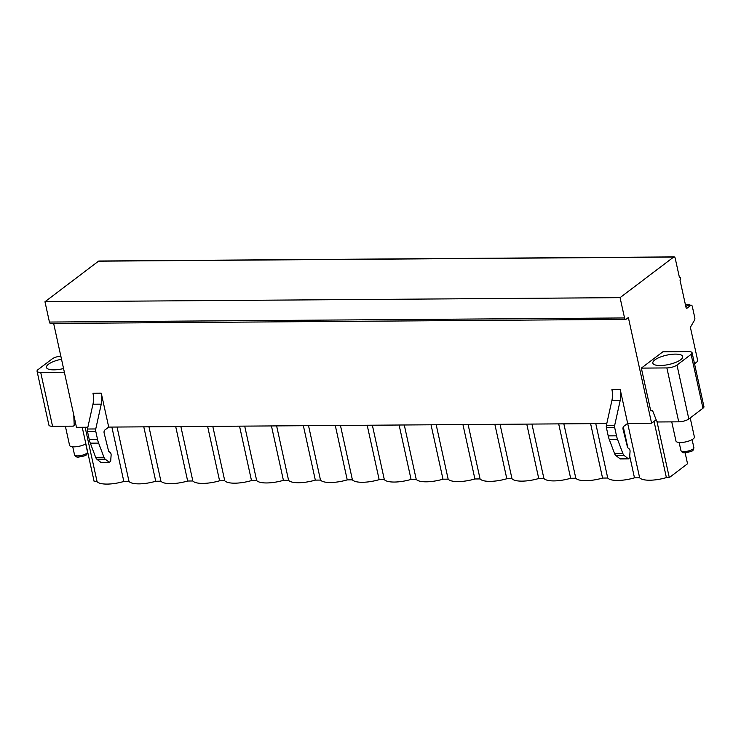 <?xml version="1.0" encoding="UTF-8"?>
<svg xmlns="http://www.w3.org/2000/svg" width="741" height="741" viewBox="0 0 741 741"><rect width="100%" height="100%" fill="white"/><g stroke="black" fill="none" stroke-linecap="round" stroke-linejoin="round"><path stroke-width="1.11" d="M694.512 363.748L696.725 362.071A2.26 1.204 89.6 0 0 697.383 359.126L690.705 328.745A2.26 1.204 -90.4 0 1 691.001 326.216L694.493 320.251A2.26 1.204 89.6 0 0 694.789 317.732L692.344 306.598A2.26 1.204 89.6 0 0 691.214 305.181A2.26 1.204 89.6 0 0 690.769 305.348L687.046 308.163A1.51 0.806 -90.4 0 1 686.75 308.275A1.51 0.806 -90.4 0 1 685.99 307.32L679.988 280.024A1.51 0.806 89.6 0 0 680.47 278.338A1.51 0.806 89.6 0 0 679.673 277.115A1.51 0.806 89.6 0 0 679.377 277.227L675.218 258.322A2.26 1.204 89.6 0 0 674.088 256.905L98.979 261.008A2.26 1.204 89.6 0 0 98.534 261.175L44.969 301.754L49.434 322.057A2.26 1.204 89.6 0 0 50.564 323.474L625.682 319.371A2.26 1.204 89.6 0 0 626.126 319.214L628.359 317.519L651.598 423.222L627.655 423.389L623.718 426.371A2.26 1.204 89.6 0 0 623.088 429.41L627.488 447.184A1.13 0.602 89.6 0 0 627.803 447.759L629.266 448.926A2.418 1.287 -90.4 0 1 630.045 451.491L629.637 457.271L628.646 458.901L620.347 458.957L615.891 455.567A5.659 3.02 -90.4 0 1 614.585 453.594L609.259 439.459A18.108 9.661 -90.4 0 1 608.204 435.865L606.397 427.631A3.02 1.612 -90.4 0 1 606.397 425.315L611.899 400.51A14.338 7.651 89.6 0 0 611.909 389.544L620.198 389.479L639.65 477.797A21.887 6.845 167.6 0 0 666.391 477.602L654.034 421.37M53.648 323.456L76.48 427.325L87.846 427.242M639.65 477.797L634.481 477.834A21.887 6.845 167.6 0 1 607.731 478.028L602.563 478.065A21.887 6.845 167.6 0 1 575.813 478.251L570.653 478.288A21.887 6.845 167.6 0 1 543.903 478.482L538.735 478.519A21.887 6.845 167.6 0 1 511.985 478.705L506.816 478.742A21.887 6.845 167.6 0 1 480.075 478.936L474.907 478.973A21.887 6.845 167.6 0 1 448.157 479.158L442.988 479.195A21.887 6.845 167.6 0 1 416.238 479.39L411.07 479.427A21.887 6.845 167.6 0 1 384.329 479.622L379.16 479.659A21.887 6.845 167.6 0 1 352.41 479.844L347.242 479.881A21.887 6.845 167.6 0 1 320.492 480.075L315.333 480.112A21.887 6.845 167.6 0 1 288.582 480.298L283.414 480.335A21.887 6.845 167.6 0 1 256.664 480.529L251.495 480.566A21.887 6.845 167.6 0 1 224.755 480.761L219.586 480.789A21.887 6.845 167.6 0 1 192.836 480.983L187.668 481.02A21.887 6.845 167.6 0 1 160.917 481.215L155.749 481.252A21.887 6.845 167.6 0 1 129.008 481.437L123.84 481.474A21.887 6.845 167.6 0 1 97.09 481.669L94.19 481.687L82.223 427.279M60.827 356.115A7.549 2.362 -12.4 0 0 52.176 358.913L38.041 369.62A7.549 2.362 -12.4 0 0 37.05 371.195A7.549 2.362 -12.4 0 0 40.699 372.39L64.374 372.223M75.814 424.287L73.683 425.899A1.89 1.482 -127.2 0 1 72.933 426.149L52.555 426.288A7.549 2.362 167.6 0 1 48.897 425.093L37.05 371.195M692.103 352.781L703.95 406.679A7.549 2.362 167.6 0 1 702.959 408.254L691.112 354.355A7.549 2.362 -12.4 0 0 692.103 352.781A7.549 2.362 -12.4 0 0 688.445 351.577L662.917 351.762L641.345 368.11L666.872 367.925A7.549 2.362 -12.4 0 0 676.978 365.063L688.824 418.961A7.549 2.362 167.6 0 1 678.728 421.824L658.351 421.972A1.89 1.482 -127.2 0 1 656.47 420.555L652.645 410.792L650.728 410.81L641.345 368.11M688.824 418.961L702.959 408.254M101.026 462.504L96.951 459.272L105.25 459.207L109.705 462.597L101.026 462.504L109.316 462.449L110.696 460.976L111.113 455.187A2.418 1.287 -90.4 0 0 110.326 452.621L108.862 451.464A1.13 0.602 89.6 0 1 108.547 450.889L104.148 433.115A2.26 1.204 89.6 0 1 104.777 430.076L108.714 427.094L606.786 423.537M656.155 419.767L651.598 423.222M61.512 359.237A15.283 4.779 -12.4 0 0 48.452 364.239A15.283 4.779 -12.4 0 0 46.461 367.425A15.283 4.779 -12.4 0 0 63.559 368.546M73.757 414.923L74.183 424.704A1.89 1.482 -127.2 0 1 73.683 425.899M691.112 354.355L676.978 365.063M654.84 359.913A15.283 4.779 167.6 0 1 671.17 354.393A15.283 4.779 167.6 0 1 682.693 356.541A15.283 4.779 167.6 0 1 680.692 359.728A15.283 4.779 167.6 0 1 664.362 365.248A15.283 4.779 167.6 0 1 652.84 363.099A15.283 4.779 167.6 0 1 654.84 359.913M656.915 421.277L669.299 477.584L687.537 463.764L685.119 452.732M674.088 256.905A2.26 1.204 89.6 0 0 673.643 257.071L620.078 297.65L624.543 317.954A2.26 1.204 89.6 0 0 625.682 319.371M669.299 477.584L666.391 477.602M634.481 477.834L629.72 456.178M627.877 447.823L623.292 426.936M607.731 478.028L595.773 423.62M602.563 478.065L590.605 423.657M575.813 478.251L563.855 423.843M570.653 478.288L558.686 423.88M543.903 478.482L531.936 424.074M538.735 478.519L526.768 424.111M511.985 478.705L500.027 424.297M506.816 478.742L494.858 424.334M480.075 478.936L468.108 424.528M474.907 478.973L462.94 424.565M448.157 479.158L436.19 424.76M442.988 479.195L431.03 424.797M416.238 479.39L404.28 424.982M411.07 479.427L399.112 425.019M384.329 479.622L372.362 425.214M379.16 479.659L367.193 425.251M352.41 479.844L340.452 425.436M347.242 479.881L335.284 425.473M320.492 480.075L308.534 425.667M315.333 480.112L303.365 425.705M288.582 480.298L276.615 425.89M283.414 480.335L271.447 425.927M256.664 480.529L244.706 426.121M251.495 480.566L239.538 426.158M224.755 480.761L212.787 426.353M219.586 480.789L207.619 426.39M192.836 480.983L180.869 426.575M187.668 481.02L175.71 426.612M160.917 481.215L148.96 426.807M155.749 481.252L143.791 426.844M129.008 481.437L117.041 427.029M123.84 481.474L111.872 427.066M97.09 481.669L85.132 427.261M691.214 305.181L688.176 305.199A2.26 1.204 89.6 0 0 687.731 305.366L685.87 306.774M44.969 301.754L620.078 297.65M108.714 427.094L101.267 393.184L92.968 393.239A14.338 7.651 89.6 0 1 92.958 404.215L101.258 404.151A14.338 7.651 89.6 0 0 101.267 393.184M619.958 458.809L628.257 458.744L624.191 455.511A5.659 3.02 -90.4 0 1 622.885 453.538L617.559 439.404A18.108 9.661 -90.4 0 1 616.503 435.81L614.687 427.566A3.02 1.612 -90.4 0 1 614.697 425.26L620.198 400.455A14.338 7.651 89.6 0 0 620.198 389.479M105.25 459.207A5.659 3.02 -90.4 0 1 103.944 457.234L98.618 443.099A18.108 9.661 -90.4 0 1 97.562 439.506L95.756 431.271A3.02 1.612 -90.4 0 1 95.756 428.956L101.258 404.151M96.951 459.272A5.659 3.02 -90.4 0 1 95.645 457.299L90.319 443.164A18.108 9.661 -90.4 0 1 89.263 439.57L87.457 431.327A3.02 1.612 -90.4 0 1 87.457 429.02L92.958 404.215M685.823 306.552L688.315 304.662A2.26 1.204 -90.4 0 1 688.76 304.495A2.26 1.204 -90.4 0 1 689.639 305.19M85.873 443.859A9.429 2.955 167.6 0 1 74.137 446.842A9.429 2.955 -12.4 0 1 69.571 445.341L65.365 426.195M671.754 421.879L675.959 441.015A9.429 2.955 -12.4 0 0 680.525 442.516A9.429 2.955 167.6 0 0 690.047 440.589A9.429 2.955 167.6 0 0 694.391 436.968L690.204 417.924M52.555 426.288L40.699 372.39M75.665 423.583L74.183 424.704M666.872 367.925L678.728 421.824M686.453 308.163L687.046 308.163M687.731 305.366L690.769 305.348M98.534 261.175L673.643 257.071M49.434 322.057L624.543 317.954M620.198 400.455L611.899 400.51M614.697 425.26L606.397 425.315M614.687 427.566L606.397 427.631M616.503 435.81L608.204 435.865M617.559 439.404L609.259 439.459M622.885 453.538L614.585 453.594M624.191 455.511L615.891 455.567M87.457 429.02L95.756 428.956M87.457 431.327L95.756 431.271M89.263 439.57L97.562 439.506M90.319 443.164L98.618 443.099M95.645 457.299L103.944 457.234M685.416 304.681L688.315 304.662M87.494 451.973A6.641 2.075 167.6 0 1 84.437 454.52A6.641 2.075 167.6 0 1 77.731 455.882A6.641 2.075 167.6 0 1 74.517 454.826C75.369 456.632 76.749 457.373 78.676 457.058C86.188 455.567 86.845 455.826 87.494 451.973L85.724 443.942M680.905 450.5C681.757 452.306 683.137 453.047 685.064 452.732C692.576 451.241 693.233 451.51 693.882 447.647A6.641 2.075 167.6 0 1 690.825 450.195A6.641 2.075 167.6 0 1 684.119 451.556A6.641 2.075 167.6 0 1 680.905 450.5L679.136 442.47M688.76 304.495L685.379 304.523M72.748 446.795L74.517 454.826M693.882 447.647L692.113 439.617"/></g></svg>
